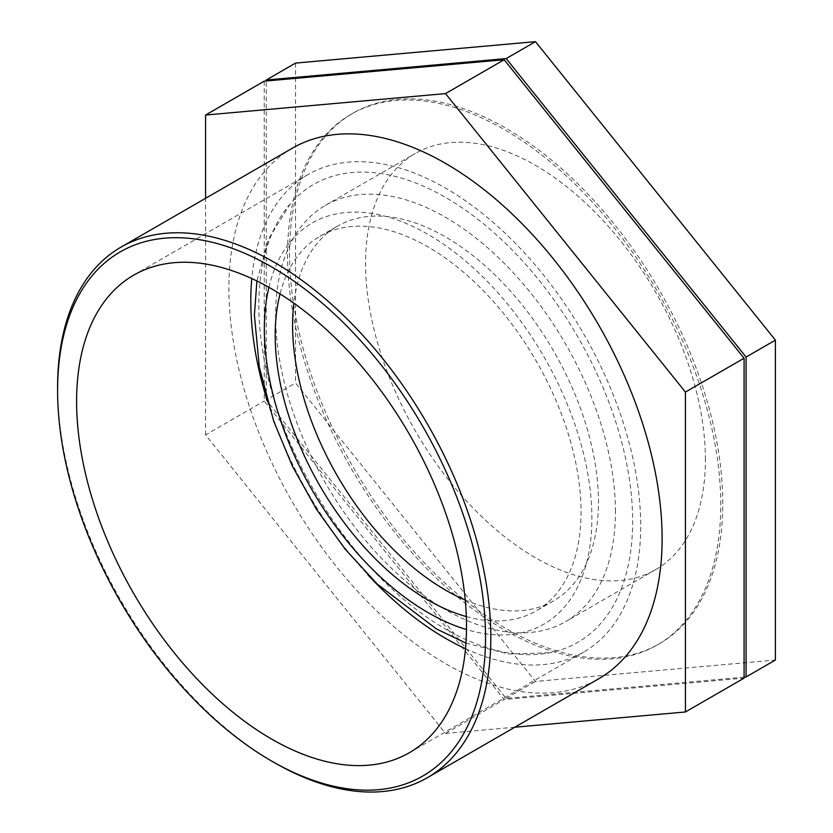 <?xml version="1.0" encoding="UTF-8"?>
<svg xmlns="http://www.w3.org/2000/svg" width="833" height="833" viewBox="0 0 833 833"><rect width="100%" height="100%" fill="white"/><g stroke="black" fill="none" stroke-linecap="round" stroke-linejoin="round"><path stroke-width="0.62" stroke-dasharray="4.17 3.12" d="M258.844 305.451A264.332 152.616 -120 0 0 357.701 552.914A264.332 152.616 -120 0 0 549.707 652.749A264.332 152.616 -120 0 0 577.915 337.063A264.332 152.616 -120 0 0 290.425 203.637A264.332 152.616 -120 0 0 258.844 305.451M466.334 616.587A216.268 124.867 -120 0 0 536.254 610.839A216.268 124.867 -120 0 0 581.038 511.837A216.268 124.867 -120 0 0 486.639 294.195A216.268 124.867 -120 0 0 319.987 236.249A216.268 124.867 -120 0 0 280.044 293.924M295.559 63.079L295.559 382.993L535.484 681.467L775.408 660.028M744.088 677.135L506.162 698.398L266.227 399.923L295.559 382.993M266.227 399.923L266.227 80.988M506.162 698.398L535.484 681.467M264.228 81.165L264.228 401.069L504.163 699.543L744.088 678.114M514.815 727.219L445.509 733.404L205.584 434.93L264.228 401.069M205.584 434.93L205.584 198.296M445.509 733.404L504.163 699.543M57.592 387.345A306.336 176.867 -120 0 0 274.203 762.528M292.341 148.201A306.336 176.867 -120 0 0 292.341 501.935A306.336 176.867 -120 0 0 598.677 678.801M722.773 503.549A306.336 176.867 -120 0 0 589.056 195.266A306.336 176.867 -120 0 0 352.994 113.194A306.336 176.867 -120 0 0 352.994 466.917A306.336 176.867 -120 0 0 659.33 643.784A306.336 176.867 -120 0 0 722.773 503.549M720.774 504.704A306.336 176.867 -120 0 0 587.057 196.411A306.336 176.867 -120 0 0 350.995 114.34A306.336 176.867 -120 0 0 350.985 468.073A306.336 176.867 -120 0 0 657.331 644.94A306.336 176.867 -120 0 0 720.774 504.704M465.512 648.72A275.702 159.176 -120 0 0 583.6 652.135A275.702 159.176 -120 0 0 640.702 525.915A275.702 159.176 -120 0 0 520.354 248.463A275.702 159.176 -120 0 0 307.898 174.597A275.702 159.176 -120 0 0 251.805 278.566M267.112 400.361A275.702 159.176 -120 0 0 367.686 574.572M465.231 599.999A216.268 124.867 -120 0 0 553.643 600.801A216.268 124.867 -120 0 0 598.438 501.789A216.268 124.867 -120 0 0 504.038 284.147A216.268 124.867 -120 0 0 337.375 226.212A216.268 124.867 -120 0 0 293.862 303.17M615.431 511.608A240.3 138.736 -120 0 0 510.535 269.777A240.3 138.736 -120 0 0 325.359 205.397A240.3 138.736 -120 0 0 275.598 315.405A240.3 138.736 -120 0 0 380.483 557.225A240.3 138.736 -120 0 0 565.659 621.605A240.3 138.736 -120 0 0 615.431 511.608M705.405 459.66A240.3 138.736 -120 0 0 600.51 217.829A240.3 138.736 -120 0 0 415.334 153.449A240.3 138.736 -120 0 0 365.562 263.457A240.3 138.736 -120 0 0 470.458 505.287A240.3 138.736 -120 0 0 655.633 569.657A240.3 138.736 -120 0 0 705.405 459.66M268.903 287.302A231.616 133.717 60 0 1 441.021 242.465A231.616 133.717 60 0 1 591.378 502.913A231.616 133.717 60 0 1 466.501 629.55M465.959 643.097L508.38 654.02L549.707 652.749M290.425 203.637L268.653 238.79L256.897 280.992M352.994 113.194L350.995 114.34M659.33 643.784L657.331 644.94M133.707 275.161L307.898 174.597M583.6 652.135L409.409 752.699M319.987 236.249L337.375 226.212M553.643 600.801L536.254 610.839M325.359 205.397L415.334 153.449M655.633 569.657L565.659 621.605"/><path stroke-width="1.25" d="M280.044 293.924A216.268 124.867 -120 0 0 275.192 335.251A216.268 124.867 -120 0 0 466.334 616.587M266.227 80.988L266.227 80.01L295.559 63.079L535.484 41.65L775.408 340.124L775.408 660.028L746.087 676.958L744.088 677.135M266.227 80.01L506.162 58.581L746.087 357.055L775.408 340.124M746.087 357.055L746.087 676.958M506.162 58.581L535.484 41.65M205.584 198.296L205.584 115.027L264.228 81.165L504.163 59.737L744.088 358.211L685.434 392.072L685.434 711.976L744.088 678.114L744.088 358.211M685.434 711.976L514.815 727.219M205.584 115.027L445.509 93.598L504.163 59.737M445.509 93.598L685.434 392.072M271.558 761.008L274.203 762.528A306.336 176.867 -120 0 0 427.371 777.699A306.336 176.867 -120 0 0 490.814 637.464A306.336 176.867 -120 0 0 357.097 329.181A306.336 176.867 -120 0 0 121.035 247.109A306.336 176.867 -120 0 0 57.592 387.345L57.592 390.396A302.608 174.711 60 0 1 271.558 266.852A302.608 174.711 60 0 1 485.535 637.464A302.608 174.711 60 0 1 271.558 761.008A302.608 174.711 60 0 1 57.592 390.396M427.371 777.699L598.677 678.801A306.336 176.867 -120 0 0 662.12 538.566A306.336 176.867 -120 0 0 528.403 230.272A306.336 176.867 -120 0 0 292.341 148.201L121.035 247.109M466.511 626.489A275.702 159.176 -120 0 0 346.164 349.027A275.702 159.176 -120 0 0 133.707 275.161A275.702 159.176 -120 0 0 76.605 401.371A275.702 159.176 -120 0 0 196.952 678.833A275.702 159.176 -120 0 0 409.409 752.699A275.702 159.176 -120 0 0 466.511 626.489M251.805 278.566A275.702 159.176 -120 0 0 250.795 300.807A275.702 159.176 -120 0 0 267.112 400.361M367.686 574.572A275.702 159.176 -120 0 0 465.512 648.72M293.862 303.17A216.268 124.867 -120 0 0 292.581 325.214A216.268 124.867 -120 0 0 465.231 599.999M466.501 629.55A231.616 133.717 60 0 1 264.342 328.993A231.616 133.717 60 0 1 268.903 287.302M256.897 280.992L254.398 315.134L259.334 367.197L273.703 421.196L292.414 466.188L316.498 509.327L345.112 549.103L377.307 584.141L436.513 628.977L465.959 643.097"/></g></svg>
